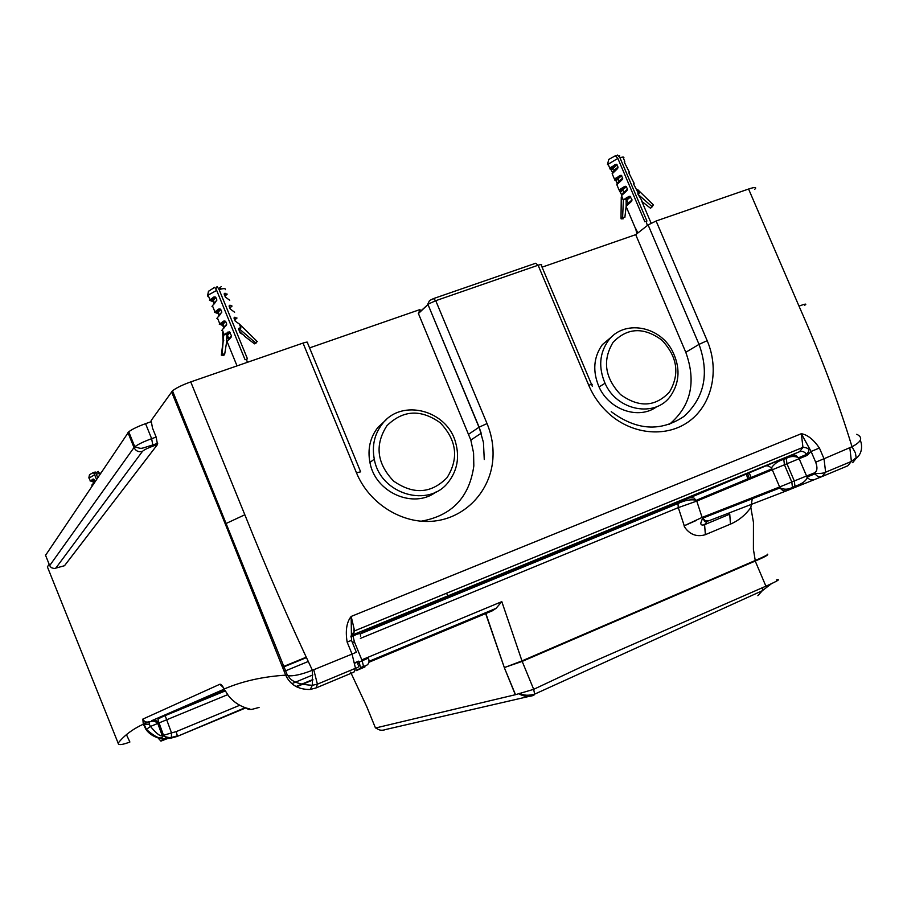 <?xml version="1.0" encoding="UTF-8"?>
<svg xmlns="http://www.w3.org/2000/svg" width="907" height="907" viewBox="0 0 907 907"><rect width="100%" height="100%" fill="white"/><g stroke="black" fill="none" stroke-linecap="round" stroke-linejoin="round"><path stroke-width="1.36" d="M386.915 425.712C374.591 444.952 376.813 463.42 393.604 481.084C413.433 494.848 431.256 493.691 447.083 477.615C459.01 458.398 456.72 440.122 440.212 422.775C420.78 408.978 403.025 409.953 386.915 425.712M382.357 423.852C401.722 397.969 447.514 410.247 455.733 442.956C459.566 457.241 457.309 470.019 448.976 481.311C429.544 508.793 380.248 494.587 374.296 459.18C371.779 445.791 374.466 434.011 382.357 423.852M385.985 419.964L377.936 427.378C370.101 437.457 367.437 449.146 369.92 462.434C375.192 492.637 413.807 509.428 436.324 491.753M613.143 342.211C602.293 360.215 604.754 377.663 620.535 394.568C639.016 407.844 655.319 407.005 669.468 392.039C679.967 374.058 677.45 356.768 661.906 340.159C643.789 326.86 627.531 327.552 613.143 342.211M608.348 340.601C623.449 319.615 659.128 325.454 672.166 350.578C680.409 366.893 679.933 381.96 670.727 395.769C655.523 418.07 616.975 411.018 605.026 383.264C598.337 367.46 599.436 353.231 608.348 340.601M613.223 335.499L602.373 344.615C593.518 357.154 592.407 371.28 599.051 386.96C609.209 410.055 639.004 420.054 656.77 406.665M376.088 727.868C378.684 730.362 381.949 730.895 385.894 729.455L529.064 696.406M518.691 693.696C523.645 696.621 528.69 697.154 533.815 695.306L534.62 694.15L533.69 689.331L521.978 660.897L755.248 560.492L753.411 549.325L753.456 522.364L750.837 507.523L752.266 498.759M776.381 579.913C781.052 578.904 777.56 580.99 765.905 586.183L582.385 666.441L533.69 689.331L515.516 694.683L504.281 667.563L522.115 661.43L755.35 561.002C763.887 557.386 768.025 555.175 767.753 554.347M515.516 694.683L375.487 728.015L366.734 706.598M474.406 617.667L473.771 617.644M459.622 592.577L460.62 592.747M448.273 595.706L446.323 593.325M353.73 629.832L354.206 631.113M515.335 694.728L504.281 667.563M360.498 471.47L307.484 342.812C308.142 341.814 306.657 341.905 303.029 343.073L190.742 381.904C182.318 384.942 176.23 387.913 172.489 390.826L151.129 420.576L152.501 428.081L156.151 437.083L151.639 438.682L145.551 423.66C137.649 426.539 132.037 429.26 128.737 431.811L45.565 555.311M309.582 347.891L420.02 309.548L418.41 313.539L470.824 440.065L473.579 452.944L473.828 465.96C469.407 497.376 451.799 515.8 420.995 521.23M542.08 267.168L635.705 234.664L648.108 224.947L656.112 221.002L748.581 189.03C755.021 186.921 757.084 187.023 754.749 189.325M49.159 564.313L47.379 566.83L118.137 743.139C124.134 735.52 132.524 729.205 143.295 724.183L146.05 729.591C153.997 740.373 168.022 739.137 167.33 738.559L171.321 738.037L171.525 732.901L163.283 735.396L158.396 723.185L227.68 694.66M150.913 421.778L145.551 423.66M64.499 565.73L157.501 444.509L156.151 437.083M316.203 687.88L353.979 672.11L355.487 668.289L352.052 654.083L312.405 670.273L312.371 685.284L310.16 689.479C298.403 689.649 290.251 684.864 285.682 675.148L287.564 675.681C292.972 676.407 301.249 674.604 312.405 670.273C289.889 622.78 267.361 570.945 244.833 514.768L225.242 523.895L285.682 675.148C262.542 676.667 242.067 681.282 224.256 688.98C222.294 685.556 220.832 683.98 219.857 684.252L223.541 687.755M251.761 709.41L259.062 707.449M244.085 707.256L248.654 709.421L251.885 709.399M310.16 689.479L316.078 687.937L317.405 684.173L313.799 669.91M245.366 707.687L249.3 709.195C253.28 708.809 238.972 709.127 228.349 695.59L224.959 690.272M219.857 684.252L142.83 719.104L143.295 724.183L149.326 724.308L150.46 726.462C156.684 733.876 160.743 736.915 162.636 735.588L157.988 723.355L150.46 726.462L146.05 729.591M118.137 743.139C118.114 745.373 122.037 744.998 129.894 742.017L126.481 734.772M366.621 706.36L351.066 673.141M172.489 390.826L287.564 675.681C289.503 675.352 288.075 684.014 312.371 685.284L317.405 684.173L355.487 668.289C358.673 667.45 359.501 666.248 357.948 664.672M369.126 662.178L492.274 610.83L496.027 608.37L501.809 601.636L521.978 660.897L504.609 667.518M485.608 613.461L504.303 667.507L485.812 613.381M767.526 554.2C768.626 554.392 764.533 556.479 755.248 560.492L755.35 561.002M748.581 189.03L798.999 306.101C820.722 355.193 838.385 402.073 852.013 446.732L824.021 458.749L819.418 448.024C813.454 439.464 807.423 434.691 801.323 433.705L351.168 616.443L351.485 640.331L347.143 642.099L352.052 654.083L356.36 652.258L351.485 640.331M750.837 507.523C745.395 515.097 738.593 520.629 730.441 524.133L729.75 514.167L704.592 524.665L705.374 534.665C689.603 539.722 682.597 523.679 684.241 525.754L702.097 517.421L704.92 521.536L708.775 520.811M856.786 434.283C863.237 437.514 861.65 441.664 852.013 446.732L855.403 452.91L856.185 457.74L851.39 461.448L849.882 448.058M856.072 458.466L852.682 462.683L856.117 458.432C864.507 451.867 860.868 440.927 860.278 440.349M751.438 478.442L749.205 472.728M199.994 701.315L201.252 700.544M684.241 525.754L678.3 507.637L696.769 501.083L702.097 517.421L779.635 486.968L772.299 469.792L799.158 458.715L795.995 455.28L791.675 455.031L799.566 451.697C802.31 450.836 804.645 451.743 806.572 454.418L807.105 455.427L799.158 458.715L806.561 475.982L814.565 472.83C817.286 471.152 817.661 467.593 815.688 462.173L811.096 451.459L819.418 448.024M807.105 455.427L811.096 451.459L801.323 433.705L802.956 447.366L354.592 630.864L351.168 616.443C346.621 622.123 345.272 630.671 347.143 642.099M822.332 476.436L847.762 465.813L851.39 461.448L825.619 472.196L824.021 458.749L815.688 462.173M702.097 517.421L702.471 518.441L700.794 523.078C700.737 524.96 702.007 525.482 704.592 524.665L707.052 521.491M635.705 234.664L685.783 352.279L699.036 344.377L648.108 224.947M669.275 424.442C690.987 406.019 696.485 381.96 685.783 352.279M764.828 466.141C767.605 465.268 769.941 466.187 771.834 468.896L772.299 469.792L696.769 501.083L693.912 497.977L689.842 497.75L791.675 455.031M785.077 457.752L783.784 459.418L784.442 464.792L791.8 482.014L794.305 480.971L794.963 486.265L792.469 487.32C788.364 489.633 784.238 489.814 780.099 487.864C781.993 490.574 784.328 491.492 787.095 490.608L791.142 488.964L792.469 487.32L791.8 482.014L779.635 486.968L780.099 487.864L702.517 518.237L705.442 520.743L708.526 520.901L786.845 490.698M637.995 194.302L652.212 206.762L653.335 204.88L637.666 189.574L639.22 193.225M641.827 201.399L650.512 208.225L652.065 206.887M641.793 200.447L637.984 194.257L637.938 193.406L638.936 193.327M637.882 193.667L638.415 193.044M636.907 233.723L635.558 228.258L637.859 232.974M647.394 225.514L646.498 222.725M638.313 193.157L633.698 184.212L634.106 183.146L633.97 184.847M634.05 183.157L629.005 173.214L629.424 172.16L629.311 173.917M629.367 172.171L624.322 162.228L624.742 161.185L624.64 162.988M617.848 158.408L615.411 155.732L608.733 159.462L607.486 164.632L617.848 158.408L644.866 221.784L646.929 221.047L619.923 157.693C623.472 156.696 624.651 156.911 623.472 158.351L624.685 161.185M616.318 164.246L612.69 167.194L614.311 170.131L612.463 172.489L610.899 169.484L612.69 167.194L610.23 169.28L609.719 168.01L616.318 164.246L618.064 167.103L617.633 168.521L612.18 173.793M621.012 175.244L617.361 178.157L617.973 178.736L616.114 181.049L615.558 180.402L617.361 178.157L614.878 180.198L614.39 178.974L621.012 175.244L622.758 178.101L622.327 179.529L616.828 184.711M621.828 195.22L619.062 189.937L624.549 186.491L626.227 186.479L627.451 189.121L627.02 190.538L621.476 195.629L623.256 199.801L629.9 196.241L632.043 199.88L631.601 201.286L626.159 206.195L624.878 217.34L622.769 217.431L622.644 216.648L621.012 218.099L621.125 218.87L623.234 218.78M615.558 180.402L614.878 180.198M618.064 167.103L614.311 170.131L612.248 173.532M612.576 173.146L612.463 172.489M617.055 164.734L611.465 170.142M610.899 169.484L610.23 169.28M618.767 156.423L619.651 155.709M622.644 216.648L623.404 199.699L626.136 199.03L626.159 206.195M626.136 199.03L628.268 202.941L626.272 206.059M632.043 199.88L626.306 204.982M631.601 201.286L626.272 206.025L626.318 204.993M630.728 196.808L626.227 200.538M616.046 156.435L617.474 155.029L619.923 157.693M621.749 175.743L617.973 178.736L618.982 181.094L617.111 183.395L616.114 181.049M622.758 178.101L618.982 181.094L616.919 184.506M617.213 184.166L617.111 183.395M619.538 191.128L621.204 189.11L622.656 189.699L626.442 186.751M620.207 191.332L625.705 186.252M620.762 191.978L622.656 189.699L623.733 192.295L621.601 195.481M621.771 194.325L627.451 189.121M621.862 198.576L621.261 197.17L621.012 218.099M621.261 197.17L623.256 199.801M637.87 193.69L638.902 193.338M634.106 183.146L633.619 183.736M628.925 172.772L629.424 172.16M624.243 161.82L624.742 161.185M628.404 198.588L628.018 197.681M611.862 167.183L615.173 164.484M614.118 171.355L617.633 168.521M616.533 178.146L619.866 175.482M618.789 182.318L622.327 179.529M621.204 189.11L624.549 186.491M623.46 193.293L627.02 190.538M626.499 197.613L625.297 199.041L628.596 196.502M626.544 197.59L625.342 198.996M623.665 192.998L623.404 192.375M618.993 182.024L618.733 181.4M614.322 171.06L614.062 170.448M91.766 485.143L94.441 482.218L92.061 485.313M93.727 483L94.441 482.218M93.081 481.424L90.076 480.948L93.512 479.066L94.725 481.209M88.943 478.125L94.645 474.792L93.432 472.479L89.498 474.69M92.752 479.202L91.686 480.347L92.344 480.336L93.512 479.066M92.639 481.05L92.344 480.336L92.809 480.755L94.022 479.452M92.809 480.755L93.387 483.363M91.686 480.347L91.97 481.005M96.459 479.315L94.645 474.792M97.65 477.547L96.301 474.18L100.632 473.125M95.076 475.892L94.362 473.545L95.088 471.878L96.301 474.18M95.677 472.989L98.273 471.413M238.666 329.592L239.051 328.663L255.332 342.608L257.293 341.599L239.323 323.969L240.956 327.96M244.414 336.134L254.527 343.844L256.545 342.733M239.233 330.987L242.226 334.082M244.459 335.579L239.97 332.778L238.541 328.742L240.616 328.073M239.051 328.663L239.425 327.994M247.362 362.324L246.885 360.748L247.668 362.222M239.527 324.196L235.151 321.033L234.153 317.609L236.999 318.028L234.709 319.944M234.618 312.235L230.231 309.004L229.165 306.419L229.936 305.171L232.09 306.067L229.822 308.017M229.72 300.274L225.299 296.986L224.301 293.573L227.204 294.117L224.936 296.101M207.986 296.623L208.077 295.138L216.682 290.421L245.071 359.739L247.475 358.877L219.109 289.594C223.689 288.279 225.775 288.301 225.367 289.639M215.016 296.77L212.771 299.423L213.338 301.997L212.771 299.423L211.807 299.423L211.716 301.147L209.46 300.228L213.859 297.008L215.775 297.326L216.898 300.092L211.989 306.407L212.839 306.77M219.936 308.799L217.669 311.396L218.224 313.924L217.669 311.396L216.716 311.407L216.603 313.085L214.369 312.223L218.791 309.038L220.707 309.355L221.818 312.121L216.898 318.402L217.725 318.72M223.984 328.017L222.419 325.171L219.279 324.218L223.712 321.078L225.639 321.395L226.75 324.162L221.807 330.409L222.623 330.681M223.133 334.275L223.7 335.023L229.278 331.769L231.534 335.839L226.603 342.132L224.641 354.444L222.102 353.73L221.376 354.943L223.904 355.646M217.544 313.232L216.603 313.085M215.775 297.326L213.451 300.047L214.449 303.618M216.841 299.911L214.562 303.426M214.143 303.958L213.338 301.997M212.657 301.305L211.716 301.147M218.542 288.721L221.274 286.612M234.856 317.189L234.335 319.026M222.102 353.73L223.7 335.023L226.875 334.23L226.603 342.132M226.829 342.687L227.396 342.358M226.875 334.23L229.154 339.093L226.739 341.973M231.512 335.76L228.995 339.456M228.779 339.728L226.92 336.043M230.14 332.404L227.748 334.978L227.566 336.758M215.798 289.016L217.102 286.465L219.109 289.594M220.707 309.355L218.36 312.031L219.324 315.693M221.762 311.94L219.392 315.625M221.489 325.035L221.625 323.402L223.269 324.026L225.639 321.395M222.419 325.171L222.578 323.391L224.868 320.851M223.099 325.862L223.269 324.026L224.199 327.79L226.693 323.992M247.588 362.244L246.885 360.748M219.063 315.987L218.224 313.924M222.634 332.438L223.065 341.429L221.376 354.943M239.357 328.527L240.593 328.085M234.153 317.609L234.063 318.357M229.154 306.362L229.222 305.58M229.766 306.883L229.936 305.171M224.233 294.378L224.301 293.573M224.868 294.922L225.015 293.165M211.807 299.423L213.859 297.008M216.716 311.407L218.791 309.038M221.625 323.402L223.712 321.078M226.013 333.107L225.9 334.252L227.974 332.007M226.047 333.096L225.945 334.218M230.979 337.381L230.707 336.724M226.172 325.636L225.934 325.057M216.682 290.421L214.687 287.292L208.485 291.328M757.867 595.706L762.299 590.729L762.9 587.498M765.905 586.183L755.225 561.048M350.578 672.087L350.918 672.813M433.433 298.618L429.499 300.591L427.741 304.31L435.745 300.693L433.433 298.618M611.227 411.653C636.374 430.428 660.602 432.027 683.912 416.472C704.49 397.583 709.523 373.548 699.036 344.377L707.177 340.669C719.489 369.353 712.494 403.332 690.227 420.474C668.074 437.73 633.449 435.315 609.572 414.25C600.491 406.2 593.541 396.54 588.734 385.271L538.112 265.229L535.652 263.257L433.875 298.46M217.363 504.507L218.508 504.077M49.828 565.957L45.418 554.948M64.646 565.685L54.193 568.553L51.246 567.635L49.67 565.605L134.009 447.559L127.966 432.616M134.009 447.559L134.792 446.777C138.113 444.283 143.725 441.584 151.639 438.682L153 446.108C147.433 448.183 143.907 449.951 142.433 451.403C138.646 452.332 135.835 451.062 134.009 447.559M55.712 568.258L142.433 451.403M157.501 444.509L153 446.108M225.242 523.895L171.559 391.779M308.221 661.498L284.22 671.384M171.525 732.901L165.153 715.623C160.12 717.664 157.727 719.104 157.988 719.943L163.509 735.316C161.99 736.473 171.548 738.287 171.627 737.402L177.364 735.86L176.219 731.62L171.525 732.901M312.836 674.944L291.907 683.629M239.652 705.306L176.219 731.62M284.072 671.021L285.49 670.443M225.095 690.51L165.153 715.623L225.321 690.907M306.203 657.201L282.485 666.94M171.321 738.037L177.171 736.439L244.675 707.879M312.904 679.989L296.498 686.814M245.071 708.208L177.171 736.439M281.918 665.477L283.301 664.91M165.335 715.045L152.115 720.521C154.938 719.67 157.024 720.566 158.396 723.185L157.988 723.355C156.628 720.736 154.541 719.852 151.718 720.691L224.267 689.105M225.061 690.442L188.044 705.635L224.993 690.318M167.75 738.411L163.283 735.396L167.33 738.559M158.067 737.969L160.924 741.121L167.988 738.377M249.3 709.195L248.654 709.421M360.328 668.572L356.78 669.854M359.932 669.06L364.965 666.906M362.891 667.824L363.503 666.362L362.176 660.795L359.149 662.053L360.476 667.62L359.875 669.083L356.088 670.681M149.326 724.308L149.099 721.779C146.276 722.618 144.19 721.723 142.83 719.104M193.134 703.435L220.526 692.313M164.723 738.842L162.761 740.463M160.924 741.121L163.249 738.82M368.412 658.153L362.04 660.466M352.052 635.274L353.628 634.617L353.038 636.113L354.376 641.759L362.176 660.795L368.389 658.097M358.968 661.622L354.886 663.142M354.807 662.768L358.764 661.124M361.791 659.865L501.809 601.636M244.833 514.768L190.742 381.904M218.224 506.628L219.369 506.197M591.511 384.353L541.286 265.309C542.363 264.22 541.298 264.186 538.112 265.229L435.745 300.693L487.036 423.569C491.798 435.122 493.748 446.981 492.864 459.146C490.494 491.004 465.722 517.648 434.226 521.072C402.776 524.654 369.194 503.975 356.44 472.74L303.029 343.073M707.177 340.669L656.112 221.002M354.399 641.793L352.404 642.575M705.374 534.665L730.441 524.133M360.374 638.403L678.3 507.637L677.971 503.544L360.703 633.744M798.999 306.101C805.382 303.766 807.287 303.482 804.713 305.251M356.44 472.74L360.646 471.844M158.158 721.303L158.419 722.221M468.681 434.204L478.998 427.254L427.991 304.537L479.134 427.163L487.036 423.569M470.824 440.065L481.186 433.229L479.134 427.163L483.454 442.525L484.259 459.532M350.873 636.272L354.592 630.864L353.095 634.719L799.566 451.697L802.956 447.366C807.615 447.627 809.498 449.033 808.613 451.595L806.572 454.418L798.636 457.718C794.487 455.904 790.382 456.13 786.29 458.386L787.593 456.72M361.417 632.508L678.946 502.274L677.971 503.544C684.932 500.222 691.055 499.122 696.349 500.256L771.834 468.896L771.925 467.128C775.179 463.069 779.124 460.507 783.784 459.418L786.29 458.386L786.947 463.76L794.305 480.971L806.561 475.982L807.071 476.98L815.087 473.828C817.026 476.515 819.361 477.422 822.093 476.538L825.619 472.196C820.801 474.282 818.318 472.819 815.087 473.828L814.565 472.83M592.271 386.212L591.704 384.795C592.883 383.967 591.897 384.126 588.734 385.271M360.646 633.857L360.476 636.136C361.462 632.905 358.991 632.905 353.038 636.113L350.907 636.986M353.628 634.617L364.07 630.444M791.233 488.93L821.855 476.628M418.41 313.539L427.866 304.65L418.297 313.21M678.946 502.274L689.842 497.75M714.693 487.093L672.495 504.394L713.945 487.15M409.091 612.134L362.154 631.68M373.571 626.737L362.21 631.623M373.525 626.76L409.93 612.066M814.033 479.656C811.312 480.529 808.987 479.633 807.071 476.98L806.969 478.465C804.985 481.742 800.983 484.338 794.963 486.265L793.636 487.921M707.029 490.268L690.386 496.843M402.413 615.184L373.718 626.68M719.727 481.424L712.131 484.542M362.789 627.508L361.836 627.893M650.512 208.225L652.212 206.762M629.9 196.241L626.147 199.143M254.527 343.844L255.332 342.608M238.552 329.286L238.654 328.47M229.278 331.769L226.897 334.955M228.836 339.672L231.081 337.279M369.92 462.434L374.296 459.18M599.051 386.96L605.026 383.264M519.779 693.311C523.554 695.533 528.498 695.816 534.62 694.15L762.299 590.729L771.494 583.666M157.727 443.251L153.226 444.849C139.893 448.693 142.909 449.328 134.792 446.777L128.737 431.811M306.396 657.62L282.655 667.371M312.926 679.502L295.999 686.542M148.941 722.335C152.183 720.464 155.12 720.827 157.761 723.446L162.67 736.824C162.432 736.269 161.82 742.822 146.344 729.409L143.657 723.298L148.941 722.335M220.582 692.166L222.306 691.417M368.809 659.536C369.625 663.232 367.845 665.5 363.503 666.362L360.476 667.62M359.512 662.994L357.709 663.663M369.262 661.214L496.027 608.37M746.28 473.964L747.856 478.862M217.419 504.655L218.564 504.235M684.66 525.607L696.27 520.471L684.66 525.607M749.579 479.213L747.549 473.42M709.455 488.986L707.301 489.905M404.023 614.22L402.572 614.844M651.113 223.156L641.612 200.878M614.39 170.369L612.542 172.727M618.959 156.287L620.377 157.557M622.769 217.431L621.125 218.87M628.268 202.941L626.363 205.152M619.062 181.332L617.191 183.633M621.851 194.552L623.733 192.295M613.098 167.489L616.828 164.462M617.769 178.452L621.522 175.47M622.451 189.427L626.227 186.479M626.692 199.393L630.478 196.49M635.807 229.278L626.249 206.819M619.062 189.937L616.805 184.643M614.39 178.974L612.134 173.679M609.719 168.01L607.962 163.895M93.534 482.547L94.736 481.254M89.51 474.656L88.829 477.944M92.197 485.63L91.924 484.962M90.224 480.733L88.999 477.683M97.888 471.799L99.645 473.239M237.033 365.895L227.09 341.61M224.165 334.468L222.294 329.876M219.743 323.652L217.374 317.858M214.834 311.634L212.465 305.852M209.925 299.639L208.077 295.138M220.084 287.768L221.353 288.982M222.079 353.979L221.353 355.193M223.791 340.182L223.065 341.429M214.574 302.802L216.898 300.092M219.471 314.786L221.818 312.121M224.38 326.769L226.75 324.162M229.142 338.402L231.534 335.839M208.485 291.147L207.544 295.954"/></g></svg>
